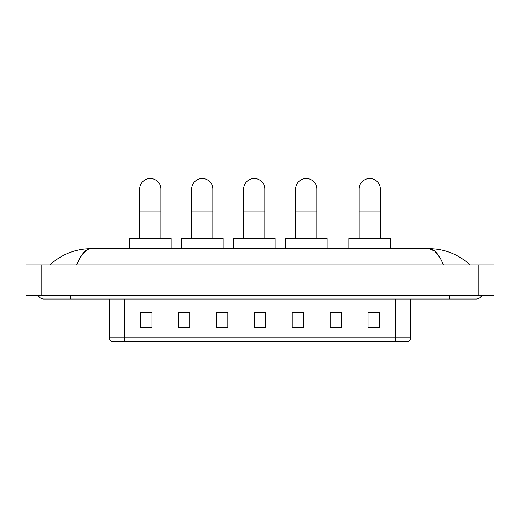 <?xml version="1.0" encoding="UTF-8"?>
<svg xmlns="http://www.w3.org/2000/svg" width="520" height="520" viewBox="0 0 520 520"><rect width="100%" height="100%" fill="white"/><g stroke="black" fill="none" stroke-linecap="round" stroke-linejoin="round"><path stroke-width="0.78" d="M395.473 341.471L395.473 337.838L410.631 337.838C410.527 339.651 409.617 340.866 407.901 341.471L112.099 341.471A3.79 3.79 0 0 1 109.369 337.838L109.369 299.033M379.366 327.867L379.366 312.709L367.998 312.709L367.998 327.867L379.366 327.867M341.471 327.867L341.471 312.709L330.103 312.709L330.103 327.867L341.471 327.867M303.576 327.867L303.576 312.709L292.208 312.709L292.208 327.867L303.576 327.867M152.002 327.867L152.002 312.709L140.634 312.709L140.634 327.867L152.002 327.867M189.897 327.867L189.897 312.709L178.529 312.709L178.529 327.867L189.897 327.867M227.792 327.867L227.792 312.709L216.424 312.709L216.424 327.867L227.792 327.867M265.681 327.867L265.681 312.709L254.319 312.709L254.319 327.867L265.681 327.867M341.471 312.709L330.103 312.786L341.471 312.709M227.792 312.709L216.424 312.786L227.792 312.709M188.604 312.786L189.897 312.786M292.591 312.786L303.576 312.786M265.681 312.786L254.319 312.786M152.002 312.786L140.634 312.786M379.366 312.786L367.998 312.786M70.337 295.243L70.337 299.033L476.19 299.033A6.065 6.065 0 0 0 481.812 295.243A6.065 6.065 0 0 1 476.19 299.033A6.065 6.065 0 0 0 481.812 295.243A6.065 6.065 0 0 1 476.19 299.033M38.188 295.243A6.065 6.065 0 0 0 43.81 299.033A6.065 6.065 0 0 1 38.188 295.243A6.065 6.065 0 0 0 43.81 299.033L70.337 299.033M443.417 264.927C439.069 254.228 434.187 248.794 428.766 248.631L91.234 248.631C85.813 248.794 80.931 254.228 76.583 264.927L81.686 255.132L87.295 249.697M41.158 264.927L494 264.927L494 295.243L26 295.243L26 264.927L41.158 264.927L41.158 295.243M494 264.927L494 295.243M468.839 263.757L470.125 264.927C458.198 254.183 444.412 248.755 428.766 248.631L434.538 250.946L439.946 257.686M51.161 263.757L49.875 264.927C61.743 254.208 75.53 248.775 91.234 248.631M139.646 238.4L139.646 189.137A10.608 10.608 0 0 1 150.254 178.529A10.608 10.608 0 0 1 160.869 189.137A10.608 10.608 0 0 0 150.254 178.529M160.869 238.4L160.869 189.137M171.1 248.631L171.1 238.4L129.415 238.4L129.415 248.631M191.639 238.4L191.639 189.137A10.608 10.608 0 0 1 202.248 178.529A10.608 10.608 0 0 1 212.862 189.137A10.608 10.608 0 0 0 202.248 178.529M212.862 238.4L212.862 189.137M223.093 248.631L223.093 238.4L181.409 238.4L181.409 248.631M243.627 238.4L243.627 189.137A10.608 10.608 0 0 1 254.241 178.529A10.608 10.608 0 0 1 264.849 189.137A10.608 10.608 0 0 0 254.241 178.529M264.849 238.4L264.849 189.137M275.08 248.631L275.08 238.4L233.395 238.4L233.395 248.631M295.62 238.4L295.62 189.137A10.608 10.608 0 0 1 306.235 178.529A10.608 10.608 0 0 1 316.843 189.137A10.608 10.608 0 0 0 306.235 178.529M316.843 238.4L316.843 189.137M327.074 248.631L327.074 238.4L285.389 238.4L285.389 248.631M359.132 238.4L359.132 189.137A10.608 10.608 0 0 1 369.746 178.529A10.608 10.608 0 0 1 380.354 189.137A10.608 10.608 0 0 0 369.746 178.529M380.354 238.4L380.354 189.137M390.585 248.631L390.585 238.4L348.901 238.4L348.901 248.631M109.369 337.838L124.527 337.838L124.527 341.471M124.527 299.033L124.527 337.838L395.473 337.838L395.473 299.033M265.681 327.34L254.319 327.34M227.792 327.34L216.424 327.34M189.897 327.34L178.529 327.34M152.002 327.34L140.634 327.34M303.576 327.34L292.208 327.34M341.471 327.34L330.103 327.34M379.366 327.34L367.998 327.34M449.663 295.243L449.663 299.033M478.842 264.927L478.842 295.243M139.646 211.874L160.869 211.874M191.639 211.874L212.862 211.874M243.627 211.874L264.849 211.874M295.62 211.874L316.843 211.874M359.132 211.874L380.354 211.874M410.631 337.838L410.631 299.033"/></g></svg>
